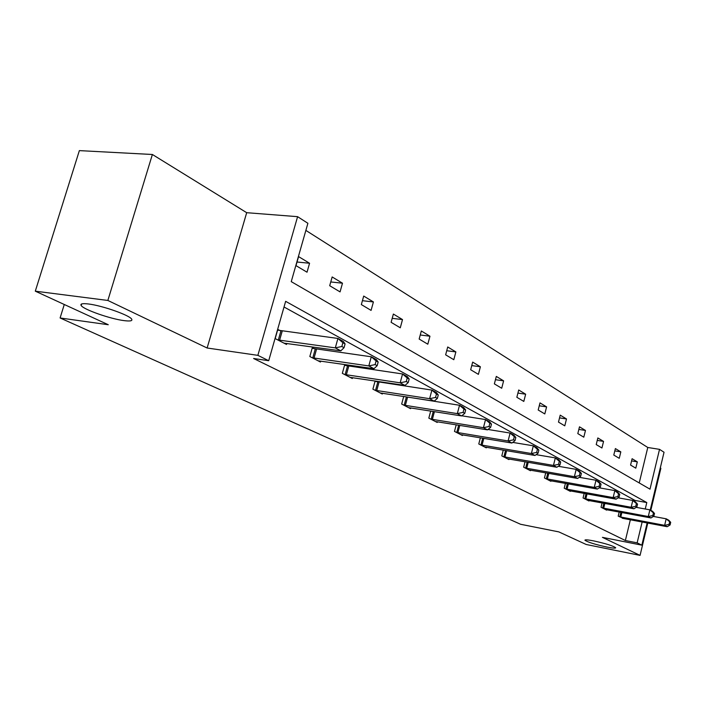 <?xml version="1.0" encoding="UTF-8"?>
<svg xmlns="http://www.w3.org/2000/svg" width="706" height="706" viewBox="0 0 706 706"><rect width="100%" height="100%" fill="white"/><g stroke="black" fill="none" stroke-linecap="round" stroke-linejoin="round"><path stroke-width="1.06" d="M593.702 540.902C605.757 543.567 613.09 545.844 615.703 547.75C615.641 548.421 612.658 548.183 606.763 547.026C594.858 544.397 587.577 542.12 584.93 540.214C584.93 539.543 587.851 539.772 593.702 540.902M88.515 303.986C102.335 305.601 129.763 315.3 131.678 319.165C132.675 320.921 130.107 321.398 123.956 320.603C110.26 318.918 83.546 309.546 81.172 305.521C80.06 303.774 82.505 303.262 88.515 303.986M647.155 522.925L641.842 545.164L602.43 537.354L640.068 555.384L586.192 544.485L558.817 531.892L520.569 524.267L60.098 317.974L108.274 324.725L35.3 291.172L79.363 150.616L152.381 154.49L107.85 300.456L207.123 348.005L257.866 355.347L297.597 216.671L307.895 223.29L291.251 281.641L649.997 489.17L659.528 449.351L664.037 452.246L650.226 510.041M35.3 291.172L107.85 300.456M640.068 555.384L647.79 523.049M650.817 510.359L660.869 468.299L660.287 467.937M207.123 348.005L246.694 212.691L152.381 154.49M246.694 212.691L297.597 216.671M639.23 482.939L647.773 447.48L305.866 230.403M647.773 447.48L659.528 449.351M64.272 304.489L60.098 317.974M602.094 502.919L601.035 507.252L606.622 510.147L606.728 509.706M565.427 483.354L564.218 488.199L570.36 491.376L570.474 490.882M525.052 461.759L523.667 467.204L530.435 470.708L530.577 470.161M480.38 437.791L478.783 443.968L486.293 447.86L486.452 447.242M430.704 411.042L428.824 418.111L437.208 422.453L437.393 421.747M375.115 380.984L372.883 389.156L382.299 394.027L382.52 393.216M375.83 381.099L377.295 381.867M314.717 348.87L312.326 347.608L309.828 356.521L320.462 362.028L320.727 361.075M634.756 501.534L635.021 500.43L284.024 306.986M645.249 509L646.793 502.557L285.639 301.33L268.712 360.713L253.604 358.498L625.366 540.514L630.37 519.757M280.353 330.752L277.802 329.402L275.181 338.589L286.53 344.466L286.821 343.434M346.964 365.876L344.722 364.693L342.331 373.342L352.32 378.513L352.568 377.639M403.708 396.463L401.67 404.053L410.539 408.65L410.742 407.891M456.217 424.8L454.487 431.401L462.412 435.505L462.589 434.834M503.29 450.093L501.807 455.891L508.938 459.58L509.088 458.997M545.729 472.826L544.441 477.962L550.892 481.298L551.015 480.777M584.189 493.37L583.059 497.951L588.91 500.978L589.025 500.51M619.197 512.035L618.2 516.139L623.636 518.486M268.712 360.713L257.866 355.347M641.842 545.164L637.139 542.843L642.142 521.981M625.366 540.514L637.139 542.843M635.797 468.166L630.573 465.06L632.108 458.715L637.315 461.865L635.797 468.166M619.25 458.309L613.788 455.052L615.376 448.575L620.821 451.875L619.25 458.309M601.936 447.992L596.217 444.577L597.85 437.949L603.559 441.409L601.936 447.992M583.8 437.182L577.808 433.608L579.494 426.83L585.468 430.448L583.8 437.182M564.782 425.842L558.481 422.091L560.229 415.154L566.503 418.958L564.782 425.842M544.803 413.937L538.193 409.992L539.993 402.897L546.594 406.885L544.803 413.937M523.808 401.423L516.845 397.275L518.716 389.994L525.652 394.204L523.808 401.423M501.701 388.247L494.368 383.879L496.309 376.422L503.616 380.852L501.701 388.247M478.403 374.356L470.673 369.75L472.676 362.099L480.389 366.776L478.403 374.356M453.808 359.698L445.636 354.827L447.719 346.981L455.873 351.915L453.808 359.698M427.81 344.201L419.161 339.048L421.332 330.982L429.954 336.215L427.81 344.201M400.284 327.796L391.115 322.324L393.374 314.046L402.508 319.58L400.284 327.796M371.082 310.393L361.348 304.586L363.705 296.061L373.412 301.947L371.082 310.393M340.063 291.896L329.702 285.718L332.164 276.955L342.489 283.203L340.063 291.896M307.031 272.207L295.99 265.632L298.567 256.596L309.572 263.259L307.031 272.207M635.021 500.43L646.793 502.557M297.023 262.014L309.572 263.259M330.761 281.959L342.489 283.203M362.425 300.694L373.412 301.947M392.201 318.344L402.508 319.58M420.255 334.988L429.954 336.215M446.73 350.723L455.873 351.915M471.758 365.602L480.389 366.776M495.453 379.704L503.616 380.852M517.922 393.083L525.652 394.204M539.26 405.8L546.594 406.885M559.54 417.899L566.503 418.958M578.849 429.416L585.468 430.448M597.25 440.403L603.559 441.409M614.802 450.896L620.821 451.875M631.579 460.921L637.315 461.865M277.749 339.913L335.306 347.873L340.83 350.847L284.015 343.16M277.599 330.126L337.927 338.456L343.425 341.475L345.084 343.937L342.887 342.728L341.845 346.496L344.043 347.696L345.084 343.937M341.845 346.496L335.306 347.873L337.927 338.456L342.887 342.728M340.83 350.847L344.043 347.696M312.228 357.757L368.797 365.92L373.959 368.7L318.106 360.801M312.14 348.287L371.294 356.786L376.439 359.619L378.169 362.063L376.113 360.934L375.107 364.587L377.172 365.708L378.169 362.063M375.107 364.587L368.797 365.92L371.294 356.786L376.113 360.934M373.959 368.7L377.172 365.708M344.581 374.507L400.161 382.82L405.006 385.432L350.105 377.366M344.546 365.32L402.552 373.968L407.38 376.616L409.162 379.043L407.238 377.984L406.277 381.531L408.209 382.581L409.162 379.043M406.277 381.531L400.161 382.82L402.552 373.968L407.238 377.984M405.006 385.432L408.209 382.581M375.01 390.259L429.619 398.687L434.172 401.14L380.207 392.951M375.018 381.346L431.904 390.091L436.449 392.58L438.267 394.989L436.458 394.001L435.54 397.443L437.358 398.422L438.267 394.989M435.54 397.443L429.619 398.687L431.904 390.091L436.458 394.001M434.172 401.14L437.358 398.422M403.664 405.094L457.32 413.619L461.609 415.931L408.571 407.627M404.123 396.534L459.518 405.262L463.789 407.609L465.651 409.992L463.948 409.056L463.074 412.401L464.777 413.337L465.651 409.992M463.074 412.401L457.32 413.619L459.518 405.262L463.948 409.056M461.609 415.931L464.777 413.337M430.713 419.09L483.433 427.686L487.475 429.866L435.337 421.491M461.768 415.799L485.543 419.558L489.576 421.773L491.464 424.138L489.858 423.256L489.011 426.503L490.626 427.386L491.464 424.138M489.011 426.503L483.433 427.686L485.543 419.558L489.858 423.256M487.475 429.866L490.626 427.386M456.27 432.319L508.082 440.968L511.903 443.033L460.656 434.587M487.978 429.469L510.103 433.052L513.915 435.152L515.83 437.491L514.312 436.652L513.5 439.82L515.027 440.65L515.83 437.491M513.5 439.82L508.082 440.968L510.103 433.052L514.312 436.652M511.903 443.033L515.027 440.65M480.468 444.851L531.38 453.526L534.998 455.476L484.625 446.995M512.724 442.397L533.339 445.813L536.939 447.798L538.872 450.11L537.434 449.325L536.657 452.405L538.096 453.19L538.872 450.11M536.657 452.405L531.38 453.526L533.339 445.813L537.434 449.325M534.998 455.476L538.096 453.19M503.413 456.72L553.451 465.422L556.875 467.266L507.349 458.759M536.119 454.646L555.331 457.903L558.746 459.782L560.696 462.068L559.337 461.318L558.578 464.327L559.946 465.069L560.696 462.068M558.578 464.327L553.451 465.422L555.331 457.903L559.337 461.318M556.875 467.266L559.946 465.069M525.193 467.999L574.375 476.691L577.632 478.447L528.935 469.931M558.269 466.269L576.193 469.366L579.441 471.149L581.391 473.408L580.103 472.702L579.37 475.632L580.667 476.338L581.391 473.408M579.37 475.632L574.375 476.691L576.193 469.366L580.103 472.702M577.632 478.447L580.667 476.338M545.897 478.712L594.249 487.405L597.338 489.073L549.453 480.557M579.264 477.309L596.005 480.248L599.085 481.942L601.053 484.175L599.818 483.504L599.12 486.363L600.347 487.034L601.053 484.175M599.12 486.363L594.249 487.405L596.005 480.248L599.818 483.504M597.338 489.073L600.347 487.034M565.603 488.914L613.143 497.589L616.091 499.168L568.992 490.67M599.209 487.811L614.847 490.599L617.776 492.206L619.744 494.421L618.571 493.776L617.891 496.574L619.065 497.209L619.744 494.421M617.891 496.574L613.143 497.589L614.847 490.599L618.571 493.776M616.091 499.168L619.065 497.209M584.374 498.63L631.138 507.279L633.935 508.788L587.613 500.307M618.165 497.809L632.779 500.448L635.577 501.984L637.544 504.172L636.424 503.563L635.771 506.29L636.883 506.899L637.544 504.172M635.771 506.29L631.138 507.279L632.779 500.448L636.424 503.563M633.935 508.788L636.883 506.899M602.289 507.905L648.284 516.518L650.958 517.957L605.377 509.503M636.203 507.34L649.873 509.847L652.538 511.312L654.506 513.465L653.447 512.883L652.812 515.557L653.871 516.13L654.506 513.465M652.812 515.557L648.284 516.518L649.873 509.847L653.447 512.883M650.958 517.957L653.871 516.13M619.4 516.757L664.646 525.335L667.196 526.711L622.348 518.283M653.394 516.43L666.19 518.813L668.741 520.207L670.7 522.334L669.685 521.778L669.067 524.39L670.082 524.946L670.7 522.334M669.067 524.39L664.646 525.335L666.19 518.813L669.685 521.778M667.196 526.711L670.082 524.946M278.314 340.045L280.926 330.876M279.594 340.283L282.206 331.114M312.784 357.889L315.273 348.993M314.029 358.127L316.526 349.232M345.119 374.63L347.511 365.999M346.346 374.868L348.729 366.229M375.53 390.383L377.816 381.99M376.73 390.612L379.016 382.22M404.176 405.209L406.374 397.046M405.35 405.438L407.547 397.275M431.216 419.205L433.272 411.448M432.354 419.435L434.428 411.633M456.764 432.434L458.662 425.197M457.885 432.663L459.791 425.374M480.945 444.956L482.71 438.179M482.048 445.186L483.813 438.364M503.881 456.835L505.514 450.472M504.958 457.056L506.599 450.657M525.652 468.104L527.161 462.121M526.702 468.325L528.229 462.306M546.338 478.818L547.759 473.188M547.379 479.03L548.8 473.373M566.035 489.011L567.359 483.698M567.05 489.232L568.383 483.884M584.806 498.736L586.042 493.715M585.803 498.948L587.048 493.891M602.712 508.002L603.868 503.246M603.692 508.214L604.857 503.431M619.815 516.854L620.901 512.353M620.768 517.066L621.871 512.53M81.172 305.521L81.649 303.959"/></g></svg>

